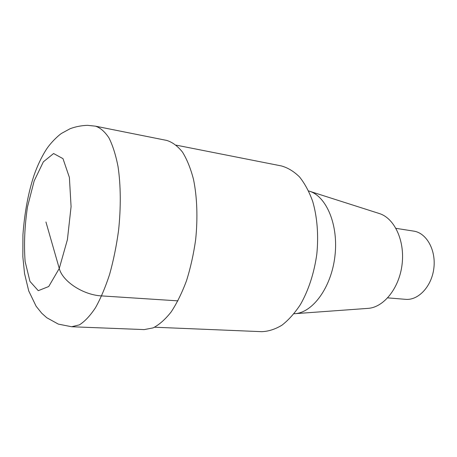 <?xml version="1.0" encoding="UTF-8"?>
<svg xmlns="http://www.w3.org/2000/svg" width="457" height="457" viewBox="0 0 457 457"><rect width="100%" height="100%" fill="white"/><g stroke="black" fill="none" stroke-linecap="round" stroke-linejoin="round"><path stroke-width="0.69" d="M261.73 331.673L261.73 331.673C268.408 331.434 275.131 329.286 281.895 325.23C288.55 320.077 294.731 313.171 300.443 304.516C308.635 290.075 314.09 273.297 316.81 254.189C318.695 235.384 317.221 216.984 312.697 201.428C309.178 191.677 304.785 183.514 299.529 176.945C293.902 171.415 287.87 167.748 281.432 165.948L176.225 145.155M294.011 313.748L367.936 308.378C383.64 307.532 399.327 288.213 402.091 264.329C405.005 240.462 394.282 218.006 379.213 213.499L308.612 190.946M294.645 313.713C312.542 312.868 331.262 287.699 334.907 256.343C338.717 225.01 326.424 196.15 309.223 191.129M387.713 297.867L405.565 299.335C418.355 300.609 431.779 286.373 433.87 268.105C436.121 249.853 426.404 232.87 413.676 231.111L395.979 228.351M71.635 326.744L144.229 329.594L153.129 327.886C159.247 324.727 165.263 319.409 171.169 311.92C176.882 303.242 181.995 292.84 186.513 280.712C190.558 267.813 193.597 254.172 195.636 239.782C197.898 218.109 197.116 197.036 193.511 179.412C190.643 168.41 186.953 159.287 182.457 152.05C177.607 146.029 172.363 142.15 166.719 140.425L95.479 126.172L87.487 125.327C81.426 125.544 75.651 126.663 70.161 128.691L61.918 133.176C59.924 134.181 51.093 141.87 45.963 150.01C41.398 157.282 37.445 165.645 34.098 175.1C28.283 192.643 24.558 212.562 22.93 234.869L22.85 256.794L24.547 273.566L28.717 290.909L36.126 306.253L41.736 313.228L46.751 317.718L58.319 324.11L71.635 326.744L79.392 324.864C84.791 321.471 90.149 315.764 95.479 307.744C100.671 298.455 105.384 287.322 109.617 274.349C113.456 260.553 116.432 245.98 118.546 230.619C121.019 207.495 120.797 185.102 118.026 166.508C115.747 154.929 112.725 145.383 108.943 137.877C104.842 131.679 100.351 127.777 95.473 126.172M177.944 300.86L101.654 295.908C83.391 295.079 62.495 281.483 59.267 268.459L45.94 221.988M34.166 180.915L27.5 206.821C24.632 226.118 23.838 244.358 25.124 261.541L29.962 281.398L38.268 290.681L48.728 286.516L59.267 268.459L67.413 239.645L71.081 206.633L69.39 177.425L62.98 158.642L53.589 153.529L43.346 161.847L34.166 180.915M261.735 331.673L154.58 327.223"/></g></svg>
